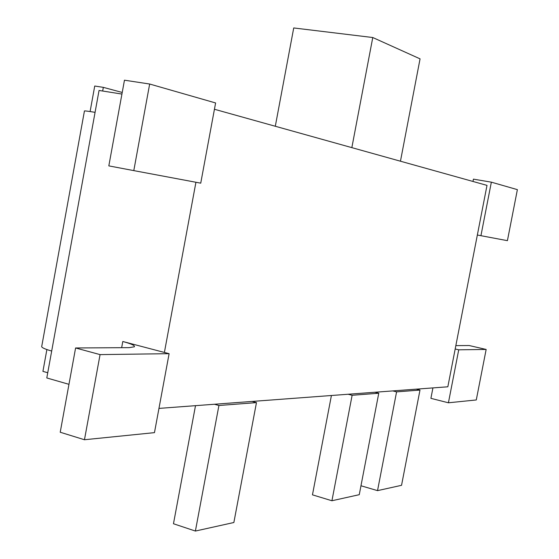 <?xml version="1.0" encoding="UTF-8"?>
<svg xmlns="http://www.w3.org/2000/svg" width="559" height="559" viewBox="0 0 559 559"><rect width="100%" height="100%" fill="white"/><g stroke="black" fill="none" stroke-linecap="round" stroke-linejoin="round"><path stroke-width="0.84" d="M68.96 384.326L46.795 377.954L51.687 351.052C44.231 348.935 40.933 347.286 41.785 346.105L84.416 111.101C83.857 110.654 87.407 111.066 95.072 112.338L99.048 90.453L121.932 94.073M458.729 349.815L448.423 402.787L476.282 399.958L486.155 349.445L458.729 349.815L455.187 348.984L487.001 185.378L214.439 109.264M122.225 92.459L103.331 87.365L94.737 86.023L90.104 111.541M102.66 91.026L103.331 87.365M195.929 182.269L164.395 352.443L122.798 341.507C131.253 343.785 135.11 345.546 134.377 346.797L129.164 347.642L75.598 347.971L60.218 432.24L84.465 439.744L100.068 354.609L169.111 353.679L154.466 432.638L84.465 439.744M256.462 402.613L233.865 522.511L195.391 531.05L218.918 405.499L256.462 402.613L252.123 401.432L447.836 386.793L455.187 348.984M378.764 393.236L359.255 494.687L331.927 500.752L352.128 395.283L378.764 393.236L374.914 392.25M419.984 390.077L401.544 485.31L377.535 490.634L396.583 391.873L419.984 390.077L416.315 389.155M133.797 170.614L200.737 183.163L215.606 102.961L149.665 84.025L124.461 80.196L108.823 165.883L133.797 170.614L149.665 84.025M158.959 408.398L252.123 401.432M47.739 372.741L42.924 371.372L46.879 349.571M477.351 235.018L480.936 235.695L491.354 182.164L473.424 179.139L472.977 181.458M491.354 182.164L517.382 189.641L507.411 240.663L480.936 235.695M376.738 392.718L376.857 392.104M331.927 500.752L312.46 494.841L331.417 395.499M195.391 531.05L173.472 523.748L195.503 405.666M360.974 485.764L377.535 490.634M396.583 391.873L392.809 390.909M352.128 395.283L348.166 394.249M218.918 405.499L214.439 404.248M169.111 353.679L164.395 352.443M100.068 354.609L75.598 347.971M432.925 387.911L430.905 398.343L448.423 402.787M455.844 345.616L469.183 345.532L486.155 349.445M275.301 126.257L293.727 27.95L372.769 37.523L351.849 147.632M372.769 37.523L420.061 58.856L400.454 161.209M121.659 347.684L122.798 341.507M95.072 112.338L51.687 351.052"/></g></svg>

